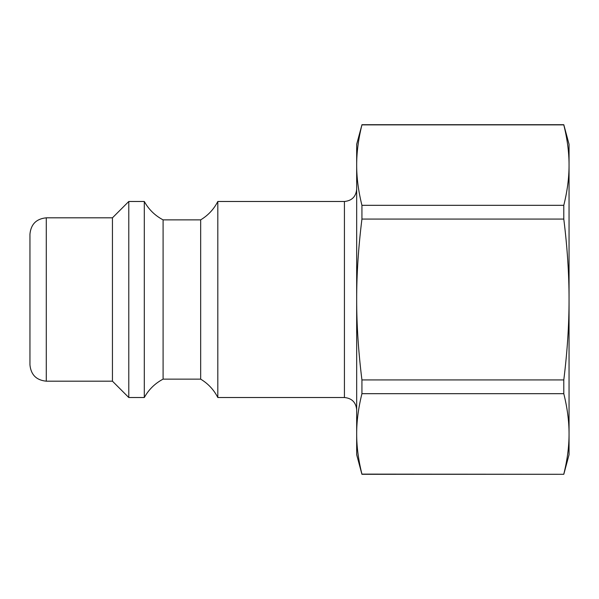 <?xml version="1.0" encoding="UTF-8"?>
<svg xmlns="http://www.w3.org/2000/svg" width="599" height="599" viewBox="0 0 599 599"><rect width="100%" height="100%" fill="white"/><g stroke="black" fill="none" stroke-linecap="round" stroke-linejoin="round"><path stroke-width="0.9" d="M29.95 299.5L29.95 364.843C30.916 374.772 36.367 380.215 46.288 381.181L46.288 217.819C36.367 218.785 30.916 224.228 29.95 234.157L29.95 299.5M46.288 217.819L112.447 217.819L112.447 381.181L128.785 397.519L144.307 397.519L144.307 201.481L128.785 201.481L128.785 397.519M344.425 397.519L344.425 201.481L217.819 201.481L217.819 397.519L344.425 397.519C351.868 398.245 355.948 402.326 356.675 409.768M361.931 124.884L563.794 124.884C567.328 139.095 569.08 152.505 569.05 165.099C569.08 177.693 567.328 191.096 563.794 205.315L361.931 205.315C358.397 191.096 356.645 177.693 356.675 165.099C356.645 152.505 358.397 139.095 361.931 124.884L356.675 144.307L356.675 454.693L361.931 474.296L563.794 474.296L361.931 474.116C358.397 459.905 356.645 446.495 356.675 433.901C356.645 421.307 358.397 407.904 361.931 393.685L563.794 393.685C567.328 407.904 569.08 421.307 569.05 433.901C569.08 446.495 567.328 459.905 563.794 474.116M563.794 205.315L563.794 219.069C567.328 247.499 569.08 274.312 569.05 299.5L569.05 454.693L563.794 474.296M361.931 124.704L563.794 124.704L569.05 144.307L569.05 299.5C569.08 324.688 567.328 351.501 563.794 379.931L563.794 393.685M361.931 205.315L361.931 219.069L563.794 219.069M563.794 379.931L361.931 379.931L361.931 393.685M361.931 379.931C358.397 351.501 356.645 324.688 356.675 299.5C356.645 274.312 358.397 247.499 361.931 219.069M569.05 433.901L569.05 435.503M144.307 201.481C148.739 209.478 154.999 215.603 163.093 219.863L163.093 379.137C154.999 383.397 148.739 389.522 144.307 397.519M163.093 219.863L200.665 219.863L200.665 379.137L163.093 379.137M46.288 381.181L112.447 381.181M344.425 201.481C351.868 200.755 355.948 196.674 356.675 189.232M112.447 217.819L128.785 201.481M217.819 397.519C213.85 389.762 208.13 383.637 200.665 379.137M217.819 201.481C213.85 209.238 208.13 215.363 200.665 219.863"/></g></svg>
